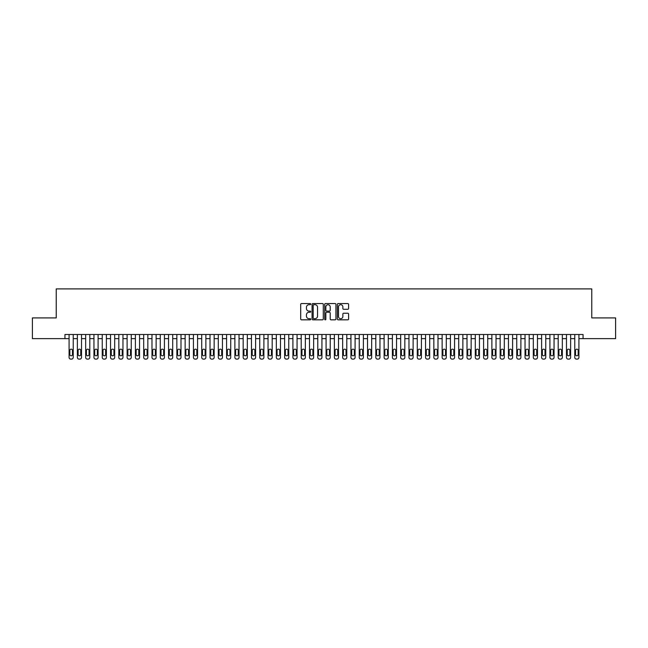 <?xml version="1.0" encoding="UTF-8"?>
<svg xmlns="http://www.w3.org/2000/svg" width="648" height="648" viewBox="0 0 648 648"><rect width="100%" height="100%" fill="white"/><g stroke="black" fill="none" stroke-linecap="round" stroke-linejoin="round"><path stroke-width="0.97" d="M310.74 304.123A0.567 0.567 0 0 0 310.165 303.556L301.523 303.556A0.81 0.81 0 0 0 300.704 304.366L300.704 319.01A0.81 0.81 0 0 0 301.523 319.829L310.165 319.829A0.567 0.567 0 0 0 310.74 319.253A0.567 0.567 0 0 0 310.165 318.686L309.047 318.686A2.6 2.6 0 0 1 306.447 316.086L306.447 314.863A2.6 2.6 0 0 1 309.047 312.255L310.165 312.255A0.567 0.567 0 0 0 310.74 311.688A0.567 0.567 0 0 0 310.165 311.121L309.047 311.121A2.6 2.6 0 0 1 306.447 308.513L306.447 307.298A2.6 2.6 0 0 1 309.047 304.69L310.165 304.69A0.567 0.567 0 0 0 310.74 304.123M347.782 309.29A0.81 0.81 0 0 0 348.592 308.472L348.592 304.366A0.81 0.81 0 0 0 347.782 303.556L338.175 303.556A0.81 0.81 0 0 0 337.365 304.366L337.365 319.01A0.81 0.81 0 0 0 338.175 319.829L347.782 319.829A0.81 0.81 0 0 0 348.592 319.01L348.592 314.053A0.81 0.81 0 0 0 347.782 313.235L343.675 313.235A0.81 0.81 0 0 0 342.857 314.053L342.857 316.507A2.179 2.179 0 0 1 340.678 318.686A2.179 2.179 0 0 1 338.507 316.507L338.507 306.869A2.179 2.179 0 0 1 340.678 304.69A2.179 2.179 0 0 1 342.857 306.869L342.857 308.472A0.81 0.81 0 0 0 343.675 309.29L347.782 309.29M64.938 338.629L32.4 338.629L32.4 317.909L56.23 317.909L56.23 288.895L591.77 288.895L591.77 317.909L615.6 317.909L615.6 338.629L583.062 338.629L583.062 334.49L64.938 334.49L64.938 338.629L69.085 338.629L69.085 357.453A1.66 1.66 0 0 0 70.737 359.105L71.572 359.105A1.66 1.66 0 0 0 73.232 357.453L73.232 338.629L77.371 338.629L77.371 357.453A1.66 1.66 0 0 0 79.032 359.105L79.858 359.105A1.66 1.66 0 0 0 81.518 357.453L81.518 338.629L85.666 338.629L85.666 357.453A1.66 1.66 0 0 0 87.318 359.105L88.152 359.105A1.66 1.66 0 0 0 89.805 357.453L89.805 338.629L93.952 338.629L93.952 357.453A1.66 1.66 0 0 0 95.612 359.105L96.439 359.105A1.66 1.66 0 0 0 98.099 357.453L98.099 338.629L102.246 338.629L102.246 357.453A1.66 1.66 0 0 0 103.899 359.105L104.733 359.105A1.66 1.66 0 0 0 106.385 357.453L106.385 338.629L110.533 338.629L110.533 357.453A1.66 1.66 0 0 0 112.193 359.105L113.019 359.105A1.66 1.66 0 0 0 114.68 357.453L114.68 338.629L118.827 338.629L118.827 357.453A1.66 1.66 0 0 0 120.479 359.105L121.314 359.105A1.66 1.66 0 0 0 122.966 357.453L122.966 338.629L127.113 338.629L127.113 357.453A1.66 1.66 0 0 0 128.774 359.105L129.6 359.105A1.66 1.66 0 0 0 131.261 357.453L131.261 338.629L135.4 338.629L135.4 357.453A1.66 1.66 0 0 0 137.06 359.105L137.886 359.105A1.66 1.66 0 0 0 139.547 357.453L139.547 338.629L143.694 338.629L143.694 357.453A1.66 1.66 0 0 0 145.355 359.105L146.181 359.105A1.66 1.66 0 0 0 147.841 357.453L147.841 338.629L151.98 338.629L151.98 357.453A1.66 1.66 0 0 0 153.641 359.105L154.467 359.105A1.66 1.66 0 0 0 156.127 357.453L156.127 338.629L160.275 338.629L160.275 357.453A1.66 1.66 0 0 0 161.927 359.105L162.761 359.105A1.66 1.66 0 0 0 164.422 357.453L164.422 338.629L168.561 338.629L168.561 357.453A1.66 1.66 0 0 0 170.222 359.105L171.048 359.105A1.66 1.66 0 0 0 172.708 357.453L172.708 338.629L176.855 338.629L176.855 357.453A1.66 1.66 0 0 0 178.508 359.105L179.342 359.105A1.66 1.66 0 0 0 180.995 357.453L180.995 338.629L185.142 338.629L185.142 357.453A1.66 1.66 0 0 0 186.802 359.105L187.628 359.105A1.66 1.66 0 0 0 189.289 357.453L189.289 338.629L193.436 338.629L193.436 357.453A1.66 1.66 0 0 0 195.089 359.105L195.923 359.105A1.66 1.66 0 0 0 197.575 357.453L197.575 338.629L201.722 338.629L201.722 357.453A1.66 1.66 0 0 0 203.383 359.105L204.209 359.105A1.66 1.66 0 0 0 205.87 357.453L205.87 338.629L210.017 338.629L210.017 357.453A1.66 1.66 0 0 0 211.669 359.105L212.504 359.105A1.66 1.66 0 0 0 214.156 357.453L214.156 338.629L218.303 338.629L218.303 357.453A1.66 1.66 0 0 0 219.964 359.105L220.79 359.105A1.66 1.66 0 0 0 222.45 357.453L222.45 338.629L226.589 338.629L226.589 357.453A1.66 1.66 0 0 0 228.25 359.105L229.076 359.105A1.66 1.66 0 0 0 230.737 357.453L230.737 338.629L234.884 338.629L234.884 357.453A1.66 1.66 0 0 0 236.544 359.105L237.371 359.105A1.66 1.66 0 0 0 239.031 357.453L239.031 338.629L243.17 338.629L243.17 357.453A1.66 1.66 0 0 0 244.831 359.105L245.657 359.105A1.66 1.66 0 0 0 247.317 357.453L247.317 338.629L251.465 338.629L251.465 357.453A1.66 1.66 0 0 0 253.117 359.105L253.951 359.105A1.66 1.66 0 0 0 255.612 357.453L255.612 338.629L259.751 338.629L259.751 357.453A1.66 1.66 0 0 0 261.411 359.105L262.238 359.105A1.66 1.66 0 0 0 263.898 357.453L263.898 338.629L268.045 338.629L268.045 357.453A1.66 1.66 0 0 0 269.698 359.105L270.532 359.105A1.66 1.66 0 0 0 272.184 357.453L272.184 338.629L276.332 338.629L276.332 357.453A1.66 1.66 0 0 0 277.992 359.105L278.818 359.105A1.66 1.66 0 0 0 280.479 357.453L280.479 338.629L284.626 338.629L284.626 357.453A1.66 1.66 0 0 0 286.278 359.105L287.113 359.105A1.66 1.66 0 0 0 288.765 357.453L288.765 338.629L292.912 338.629L292.912 357.453A1.66 1.66 0 0 0 294.573 359.105L295.399 359.105A1.66 1.66 0 0 0 297.059 357.453L297.059 338.629L301.207 338.629L301.207 357.453A1.66 1.66 0 0 0 302.859 359.105L303.693 359.105A1.66 1.66 0 0 0 305.346 357.453L305.346 338.629L309.493 338.629L309.493 357.453A1.66 1.66 0 0 0 311.153 359.105L311.98 359.105A1.66 1.66 0 0 0 313.64 357.453L313.64 338.629L317.779 338.629L317.779 357.453A1.66 1.66 0 0 0 319.44 359.105L320.266 359.105A1.66 1.66 0 0 0 321.926 357.453L321.926 338.629L326.074 338.629L326.074 357.453A1.66 1.66 0 0 0 327.734 359.105L328.56 359.105A1.66 1.66 0 0 0 330.221 357.453L330.221 338.629L334.36 338.629L334.36 357.453A1.66 1.66 0 0 0 336.02 359.105L336.847 359.105A1.66 1.66 0 0 0 338.507 357.453L338.507 338.629L342.654 338.629L342.654 357.453A1.66 1.66 0 0 0 344.307 359.105L345.141 359.105A1.66 1.66 0 0 0 346.793 357.453L346.793 338.629L350.941 338.629L350.941 357.453A1.66 1.66 0 0 0 352.601 359.105L353.427 359.105A1.66 1.66 0 0 0 355.088 357.453L355.088 338.629L359.235 338.629L359.235 357.453A1.66 1.66 0 0 0 360.887 359.105L361.722 359.105A1.66 1.66 0 0 0 363.374 357.453L363.374 338.629L367.521 338.629L367.521 357.453A1.66 1.66 0 0 0 369.182 359.105L370.008 359.105A1.66 1.66 0 0 0 371.669 357.453L371.669 338.629L375.816 338.629L375.816 357.453A1.66 1.66 0 0 0 377.468 359.105L378.302 359.105A1.66 1.66 0 0 0 379.955 357.453L379.955 338.629L384.102 338.629L384.102 357.453A1.66 1.66 0 0 0 385.763 359.105L386.589 359.105A1.66 1.66 0 0 0 388.249 357.453L388.249 338.629L392.388 338.629L392.388 357.453A1.66 1.66 0 0 0 394.049 359.105L394.883 359.105A1.66 1.66 0 0 0 396.536 357.453L396.536 338.629L400.683 338.629L400.683 357.453A1.66 1.66 0 0 0 402.343 359.105L403.169 359.105A1.66 1.66 0 0 0 404.83 357.453L404.83 338.629L408.969 338.629L408.969 357.453A1.66 1.66 0 0 0 410.63 359.105L411.456 359.105A1.66 1.66 0 0 0 413.116 357.453L413.116 338.629L417.263 338.629L417.263 357.453A1.66 1.66 0 0 0 418.924 359.105L419.75 359.105A1.66 1.66 0 0 0 421.411 357.453L421.411 338.629L425.55 338.629L425.55 357.453A1.66 1.66 0 0 0 427.21 359.105L428.036 359.105A1.66 1.66 0 0 0 429.697 357.453L429.697 338.629L433.844 338.629L433.844 357.453A1.66 1.66 0 0 0 435.497 359.105L436.331 359.105A1.66 1.66 0 0 0 437.983 357.453L437.983 338.629L442.13 338.629L442.13 357.453A1.66 1.66 0 0 0 443.791 359.105L444.617 359.105A1.66 1.66 0 0 0 446.278 357.453L446.278 338.629L450.425 338.629L450.425 357.453A1.66 1.66 0 0 0 452.077 359.105L452.911 359.105A1.66 1.66 0 0 0 454.564 357.453L454.564 338.629L458.711 338.629L458.711 357.453A1.66 1.66 0 0 0 460.372 359.105L461.198 359.105A1.66 1.66 0 0 0 462.858 357.453L462.858 338.629L467.005 338.629L467.005 357.453A1.66 1.66 0 0 0 468.658 359.105L469.492 359.105A1.66 1.66 0 0 0 471.145 357.453L471.145 338.629L475.292 338.629L475.292 357.453A1.66 1.66 0 0 0 476.952 359.105L477.779 359.105A1.66 1.66 0 0 0 479.439 357.453L479.439 338.629L483.578 338.629L483.578 357.453A1.66 1.66 0 0 0 485.239 359.105L486.073 359.105A1.66 1.66 0 0 0 487.725 357.453L487.725 338.629L491.873 338.629L491.873 357.453A1.66 1.66 0 0 0 493.533 359.105L494.359 359.105A1.66 1.66 0 0 0 496.02 357.453L496.02 338.629L500.159 338.629L500.159 357.453A1.66 1.66 0 0 0 501.819 359.105L502.645 359.105A1.66 1.66 0 0 0 504.306 357.453L504.306 338.629L508.453 338.629L508.453 357.453A1.66 1.66 0 0 0 510.114 359.105L510.94 359.105A1.66 1.66 0 0 0 512.6 357.453L512.6 338.629L516.74 338.629L516.74 357.453A1.66 1.66 0 0 0 518.4 359.105L519.226 359.105A1.66 1.66 0 0 0 520.887 357.453L520.887 338.629L525.034 338.629L525.034 357.453A1.66 1.66 0 0 0 526.686 359.105L527.521 359.105A1.66 1.66 0 0 0 529.173 357.453L529.173 338.629L533.32 338.629L533.32 357.453A1.66 1.66 0 0 0 534.981 359.105L535.807 359.105A1.66 1.66 0 0 0 537.467 357.453L537.467 338.629L541.615 338.629L541.615 357.453A1.66 1.66 0 0 0 543.267 359.105L544.101 359.105A1.66 1.66 0 0 0 545.754 357.453L545.754 338.629L549.901 338.629L549.901 357.453A1.66 1.66 0 0 0 551.561 359.105L552.388 359.105A1.66 1.66 0 0 0 554.048 357.453L554.048 338.629L558.195 338.629L558.195 357.453A1.66 1.66 0 0 0 559.848 359.105L560.682 359.105A1.66 1.66 0 0 0 562.334 357.453L562.334 338.629L566.482 338.629L566.482 357.453A1.66 1.66 0 0 0 568.142 359.105L568.968 359.105A1.66 1.66 0 0 0 570.629 357.453L570.629 338.629L574.768 338.629L574.768 357.453A1.66 1.66 0 0 0 576.428 359.105L577.263 359.105A1.66 1.66 0 0 0 578.915 357.453L578.915 338.629L583.062 338.629M323.287 304.366A0.81 0.81 0 0 0 322.477 303.556L312.871 303.556A0.81 0.81 0 0 0 312.061 304.366L312.061 319.01A0.81 0.81 0 0 0 312.871 319.829L322.477 319.829A0.81 0.81 0 0 0 323.287 319.01L323.287 304.366M325.523 303.556L335.129 303.556A0.81 0.81 0 0 1 335.939 304.366L335.939 319.01A0.81 0.81 0 0 1 335.129 319.829L331.015 319.829A0.81 0.81 0 0 1 330.205 319.01L330.205 313.073A0.81 0.81 0 0 0 329.395 312.255L326.665 312.255A0.81 0.81 0 0 0 325.855 313.073L325.855 319.253A0.567 0.567 0 0 1 325.28 319.829A0.567 0.567 0 0 1 324.713 319.253L324.713 304.366A0.81 0.81 0 0 1 325.523 303.556M313.77 304.69A0.567 0.567 0 0 0 313.195 305.265L313.195 318.119A0.567 0.567 0 0 0 313.77 318.686L314.944 318.686A2.6 2.6 0 0 0 317.552 316.086L317.552 307.298A2.6 2.6 0 0 0 314.944 304.69L313.77 304.69M330.205 306.909A2.179 2.179 0 0 0 328.026 304.73A2.179 2.179 0 0 0 325.855 306.909L325.855 310.303A0.81 0.81 0 0 0 326.665 311.121L329.395 311.121A0.81 0.81 0 0 0 330.205 310.303L330.205 306.909M73.232 334.49L73.232 357.453M69.085 334.49L69.085 357.453M72.479 354.464A1.328 1.328 0 0 1 71.159 355.793A1.328 1.328 0 0 1 69.83 354.464L69.83 350.487A1.328 1.328 0 0 1 71.159 349.159A1.328 1.328 0 0 1 72.479 350.487L72.479 354.464M70.737 359.105L71.572 359.105M81.518 334.49L81.518 357.453M77.371 334.49L77.371 357.453M80.773 354.464A1.328 1.328 0 0 1 79.445 355.793A1.328 1.328 0 0 1 78.116 354.464L78.116 350.487A1.328 1.328 0 0 1 79.445 349.159A1.328 1.328 0 0 1 80.773 350.487L80.773 354.464M79.032 359.105L79.858 359.105M89.805 334.49L89.805 357.453M85.666 334.49L85.666 357.453M89.06 354.464A1.328 1.328 0 0 1 87.739 355.793A1.328 1.328 0 0 1 86.411 354.464L86.411 350.487A1.328 1.328 0 0 1 87.739 349.159A1.328 1.328 0 0 1 89.06 350.487L89.06 354.464M87.318 359.105L88.152 359.105M98.099 334.49L98.099 357.453M93.952 334.49L93.952 357.453M97.354 354.464A1.328 1.328 0 0 1 96.026 355.793A1.328 1.328 0 0 1 94.697 354.464L94.697 350.487A1.328 1.328 0 0 1 96.026 349.159A1.328 1.328 0 0 1 97.354 350.487L97.354 354.464M95.612 359.105L96.439 359.105M106.385 334.49L106.385 357.453M102.246 334.49L102.246 357.453M105.64 354.464A1.328 1.328 0 0 1 104.312 355.793A1.328 1.328 0 0 1 102.992 354.464L102.992 350.487A1.328 1.328 0 0 1 104.312 349.159A1.328 1.328 0 0 1 105.64 350.487L105.64 354.464M103.899 359.105L104.733 359.105M114.68 334.49L114.68 357.453M110.533 334.49L110.533 357.453M113.935 354.464A1.328 1.328 0 0 1 112.606 355.793A1.328 1.328 0 0 1 111.278 354.464L111.278 350.487A1.328 1.328 0 0 1 112.606 349.159A1.328 1.328 0 0 1 113.935 350.487L113.935 354.464M112.193 359.105L113.019 359.105M122.966 334.49L122.966 357.453M118.827 334.49L118.827 357.453M122.221 354.464A1.328 1.328 0 0 1 120.893 355.793A1.328 1.328 0 0 1 119.572 354.464L119.572 350.487A1.328 1.328 0 0 1 120.893 349.159A1.328 1.328 0 0 1 122.221 350.487L122.221 354.464M120.479 359.105L121.314 359.105M131.261 334.49L131.261 357.453M127.113 334.49L127.113 357.453M130.515 354.464A1.328 1.328 0 0 1 129.187 355.793A1.328 1.328 0 0 1 127.859 354.464L127.859 350.487A1.328 1.328 0 0 1 129.187 349.159A1.328 1.328 0 0 1 130.515 350.487L130.515 354.464M128.774 359.105L129.6 359.105M139.547 334.49L139.547 357.453M135.4 334.49L135.4 357.453M138.802 354.464A1.328 1.328 0 0 1 137.473 355.793A1.328 1.328 0 0 1 136.153 354.464L136.153 350.487A1.328 1.328 0 0 1 137.473 349.159A1.328 1.328 0 0 1 138.802 350.487L138.802 354.464M137.06 359.105L137.886 359.105M147.841 334.49L147.841 357.453M143.694 334.49L143.694 357.453M147.088 354.464A1.328 1.328 0 0 1 145.768 355.793A1.328 1.328 0 0 1 144.439 354.464L144.439 350.487A1.328 1.328 0 0 1 145.768 349.159A1.328 1.328 0 0 1 147.088 350.487L147.088 354.464M145.355 359.105L146.181 359.105M156.127 334.49L156.127 357.453M151.98 334.49L151.98 357.453M155.382 354.464A1.328 1.328 0 0 1 154.054 355.793A1.328 1.328 0 0 1 152.726 354.464L152.726 350.487A1.328 1.328 0 0 1 154.054 349.159A1.328 1.328 0 0 1 155.382 350.487L155.382 354.464M153.641 359.105L154.467 359.105M164.422 334.49L164.422 357.453M160.275 334.49L160.275 357.453M163.669 354.464A1.328 1.328 0 0 1 162.348 355.793A1.328 1.328 0 0 1 161.02 354.464L161.02 350.487A1.328 1.328 0 0 1 162.348 349.159A1.328 1.328 0 0 1 163.669 350.487L163.669 354.464M161.927 359.105L162.761 359.105M172.708 334.49L172.708 357.453M168.561 334.49L168.561 357.453M171.963 354.464A1.328 1.328 0 0 1 170.635 355.793A1.328 1.328 0 0 1 169.306 354.464L169.306 350.487A1.328 1.328 0 0 1 170.635 349.159A1.328 1.328 0 0 1 171.963 350.487L171.963 354.464M170.222 359.105L171.048 359.105M180.995 334.49L180.995 357.453M176.855 334.49L176.855 357.453M180.249 354.464A1.328 1.328 0 0 1 178.929 355.793A1.328 1.328 0 0 1 177.601 354.464L177.601 350.487A1.328 1.328 0 0 1 178.929 349.159A1.328 1.328 0 0 1 180.249 350.487L180.249 354.464M178.508 359.105L179.342 359.105M189.289 334.49L189.289 357.453M185.142 334.49L185.142 357.453M188.544 354.464A1.328 1.328 0 0 1 187.215 355.793A1.328 1.328 0 0 1 185.887 354.464L185.887 350.487A1.328 1.328 0 0 1 187.215 349.159A1.328 1.328 0 0 1 188.544 350.487L188.544 354.464M186.802 359.105L187.628 359.105M197.575 334.49L197.575 357.453M193.436 334.49L193.436 357.453M196.83 354.464A1.328 1.328 0 0 1 195.502 355.793A1.328 1.328 0 0 1 194.181 354.464L194.181 350.487A1.328 1.328 0 0 1 195.502 349.159A1.328 1.328 0 0 1 196.83 350.487L196.83 354.464M195.089 359.105L195.923 359.105M205.87 334.49L205.87 357.453M201.722 334.49L201.722 357.453M205.124 354.464A1.328 1.328 0 0 1 203.796 355.793A1.328 1.328 0 0 1 202.468 354.464L202.468 350.487A1.328 1.328 0 0 1 203.796 349.159A1.328 1.328 0 0 1 205.124 350.487L205.124 354.464M203.383 359.105L204.209 359.105M214.156 334.49L214.156 357.453M210.017 334.49L210.017 357.453M213.411 354.464A1.328 1.328 0 0 1 212.082 355.793A1.328 1.328 0 0 1 210.762 354.464L210.762 350.487A1.328 1.328 0 0 1 212.082 349.159A1.328 1.328 0 0 1 213.411 350.487L213.411 354.464M211.669 359.105L212.504 359.105M222.45 334.49L222.45 357.453M218.303 334.49L218.303 357.453M221.705 354.464A1.328 1.328 0 0 1 220.377 355.793A1.328 1.328 0 0 1 219.048 354.464L219.048 350.487A1.328 1.328 0 0 1 220.377 349.159A1.328 1.328 0 0 1 221.705 350.487L221.705 354.464M219.964 359.105L220.79 359.105M230.737 334.49L230.737 357.453M226.589 334.49L226.589 357.453M229.991 354.464A1.328 1.328 0 0 1 228.663 355.793A1.328 1.328 0 0 1 227.343 354.464L227.343 350.487A1.328 1.328 0 0 1 228.663 349.159A1.328 1.328 0 0 1 229.991 350.487L229.991 354.464M228.25 359.105L229.076 359.105M239.031 334.49L239.031 357.453M234.884 334.49L234.884 357.453M238.278 354.464A1.328 1.328 0 0 1 236.957 355.793A1.328 1.328 0 0 1 235.629 354.464L235.629 350.487A1.328 1.328 0 0 1 236.957 349.159A1.328 1.328 0 0 1 238.278 350.487L238.278 354.464M236.544 359.105L237.371 359.105M247.317 334.49L247.317 357.453M243.17 334.49L243.17 357.453M246.572 354.464A1.328 1.328 0 0 1 245.244 355.793A1.328 1.328 0 0 1 243.915 354.464L243.915 350.487A1.328 1.328 0 0 1 245.244 349.159A1.328 1.328 0 0 1 246.572 350.487L246.572 354.464M244.831 359.105L245.657 359.105M255.612 334.49L255.612 357.453M251.465 334.49L251.465 357.453M254.858 354.464A1.328 1.328 0 0 1 253.538 355.793A1.328 1.328 0 0 1 252.21 354.464L252.21 350.487A1.328 1.328 0 0 1 253.538 349.159A1.328 1.328 0 0 1 254.858 350.487L254.858 354.464M253.117 359.105L253.951 359.105M263.898 334.49L263.898 357.453M259.751 334.49L259.751 357.453M263.153 354.464A1.328 1.328 0 0 1 261.824 355.793A1.328 1.328 0 0 1 260.496 354.464L260.496 350.487A1.328 1.328 0 0 1 261.824 349.159A1.328 1.328 0 0 1 263.153 350.487L263.153 354.464M261.411 359.105L262.238 359.105M272.184 334.49L272.184 357.453M268.045 334.49L268.045 357.453M271.439 354.464A1.328 1.328 0 0 1 270.119 355.793A1.328 1.328 0 0 1 268.79 354.464L268.79 350.487A1.328 1.328 0 0 1 270.119 349.159A1.328 1.328 0 0 1 271.439 350.487L271.439 354.464M269.698 359.105L270.532 359.105M280.479 334.49L280.479 357.453M276.332 334.49L276.332 357.453M279.734 354.464A1.328 1.328 0 0 1 278.405 355.793A1.328 1.328 0 0 1 277.077 354.464L277.077 350.487A1.328 1.328 0 0 1 278.405 349.159A1.328 1.328 0 0 1 279.734 350.487L279.734 354.464M277.992 359.105L278.818 359.105M288.765 334.49L288.765 357.453M284.626 334.49L284.626 357.453M288.02 354.464A1.328 1.328 0 0 1 286.691 355.793A1.328 1.328 0 0 1 285.371 354.464L285.371 350.487A1.328 1.328 0 0 1 286.691 349.159A1.328 1.328 0 0 1 288.02 350.487L288.02 354.464M286.278 359.105L287.113 359.105M297.059 334.49L297.059 357.453M292.912 334.49L292.912 357.453M296.314 354.464A1.328 1.328 0 0 1 294.986 355.793A1.328 1.328 0 0 1 293.657 354.464L293.657 350.487A1.328 1.328 0 0 1 294.986 349.159A1.328 1.328 0 0 1 296.314 350.487L296.314 354.464M294.573 359.105L295.399 359.105M305.346 334.49L305.346 357.453M301.207 334.49L301.207 357.453M304.601 354.464A1.328 1.328 0 0 1 303.272 355.793A1.328 1.328 0 0 1 301.952 354.464L301.952 350.487A1.328 1.328 0 0 1 303.272 349.159A1.328 1.328 0 0 1 304.601 350.487L304.601 354.464M302.859 359.105L303.693 359.105M313.64 334.49L313.64 357.453M309.493 334.49L309.493 357.453M312.895 354.464A1.328 1.328 0 0 1 311.567 355.793A1.328 1.328 0 0 1 310.238 354.464L310.238 350.487A1.328 1.328 0 0 1 311.567 349.159A1.328 1.328 0 0 1 312.895 350.487L312.895 354.464M311.153 359.105L311.98 359.105M321.926 334.49L321.926 357.453M317.779 334.49L317.779 357.453M321.181 354.464A1.328 1.328 0 0 1 319.853 355.793A1.328 1.328 0 0 1 318.533 354.464L318.533 350.487A1.328 1.328 0 0 1 319.853 349.159A1.328 1.328 0 0 1 321.181 350.487L321.181 354.464M319.44 359.105L320.266 359.105M330.221 334.49L330.221 357.453M326.074 334.49L326.074 357.453M329.468 354.464A1.328 1.328 0 0 1 328.147 355.793A1.328 1.328 0 0 1 326.819 354.464L326.819 350.487A1.328 1.328 0 0 1 328.147 349.159A1.328 1.328 0 0 1 329.468 350.487L329.468 354.464M327.734 359.105L328.56 359.105M338.507 334.49L338.507 357.453M334.36 334.49L334.36 357.453M337.762 354.464A1.328 1.328 0 0 1 336.434 355.793A1.328 1.328 0 0 1 335.105 354.464L335.105 350.487A1.328 1.328 0 0 1 336.434 349.159A1.328 1.328 0 0 1 337.762 350.487L337.762 354.464M336.02 359.105L336.847 359.105M346.793 334.49L346.793 357.453M342.654 334.49L342.654 357.453M346.048 354.464A1.328 1.328 0 0 1 344.728 355.793A1.328 1.328 0 0 1 343.399 354.464L343.399 350.487A1.328 1.328 0 0 1 344.728 349.159A1.328 1.328 0 0 1 346.048 350.487L346.048 354.464M344.307 359.105L345.141 359.105M355.088 334.49L355.088 357.453M350.941 334.49L350.941 357.453M354.343 354.464A1.328 1.328 0 0 1 353.014 355.793A1.328 1.328 0 0 1 351.686 354.464L351.686 350.487A1.328 1.328 0 0 1 353.014 349.159A1.328 1.328 0 0 1 354.343 350.487L354.343 354.464M352.601 359.105L353.427 359.105M363.374 334.49L363.374 357.453M359.235 334.49L359.235 357.453M362.629 354.464A1.328 1.328 0 0 1 361.309 355.793A1.328 1.328 0 0 1 359.98 354.464L359.98 350.487A1.328 1.328 0 0 1 361.309 349.159A1.328 1.328 0 0 1 362.629 350.487L362.629 354.464M360.887 359.105L361.722 359.105M371.669 334.49L371.669 357.453M367.521 334.49L367.521 357.453M370.923 354.464A1.328 1.328 0 0 1 369.595 355.793A1.328 1.328 0 0 1 368.267 354.464L368.267 350.487A1.328 1.328 0 0 1 369.595 349.159A1.328 1.328 0 0 1 370.923 350.487L370.923 354.464M369.182 359.105L370.008 359.105M379.955 334.49L379.955 357.453M375.816 334.49L375.816 357.453M379.21 354.464A1.328 1.328 0 0 1 377.881 355.793A1.328 1.328 0 0 1 376.561 354.464L376.561 350.487A1.328 1.328 0 0 1 377.881 349.159A1.328 1.328 0 0 1 379.21 350.487L379.21 354.464M377.468 359.105L378.302 359.105M388.249 334.49L388.249 357.453M384.102 334.49L384.102 357.453M387.504 354.464A1.328 1.328 0 0 1 386.176 355.793A1.328 1.328 0 0 1 384.847 354.464L384.847 350.487A1.328 1.328 0 0 1 386.176 349.159A1.328 1.328 0 0 1 387.504 350.487L387.504 354.464M385.763 359.105L386.589 359.105M396.536 334.49L396.536 357.453M392.388 334.49L392.388 357.453M395.79 354.464A1.328 1.328 0 0 1 394.462 355.793A1.328 1.328 0 0 1 393.142 354.464L393.142 350.487A1.328 1.328 0 0 1 394.462 349.159A1.328 1.328 0 0 1 395.79 350.487L395.79 354.464M394.049 359.105L394.883 359.105M404.83 334.49L404.83 357.453M400.683 334.49L400.683 357.453M404.085 354.464A1.328 1.328 0 0 1 402.756 355.793A1.328 1.328 0 0 1 401.428 354.464L401.428 350.487A1.328 1.328 0 0 1 402.756 349.159A1.328 1.328 0 0 1 404.085 350.487L404.085 354.464M402.343 359.105L403.169 359.105M413.116 334.49L413.116 357.453M408.969 334.49L408.969 357.453M412.371 354.464A1.328 1.328 0 0 1 411.043 355.793A1.328 1.328 0 0 1 409.722 354.464L409.722 350.487A1.328 1.328 0 0 1 411.043 349.159A1.328 1.328 0 0 1 412.371 350.487L412.371 354.464M410.63 359.105L411.456 359.105M421.411 334.49L421.411 357.453M417.263 334.49L417.263 357.453M420.657 354.464A1.328 1.328 0 0 1 419.337 355.793A1.328 1.328 0 0 1 418.009 354.464L418.009 350.487A1.328 1.328 0 0 1 419.337 349.159A1.328 1.328 0 0 1 420.657 350.487L420.657 354.464M418.924 359.105L419.75 359.105M429.697 334.49L429.697 357.453M425.55 334.49L425.55 357.453M428.952 354.464A1.328 1.328 0 0 1 427.623 355.793A1.328 1.328 0 0 1 426.295 354.464L426.295 350.487A1.328 1.328 0 0 1 427.623 349.159A1.328 1.328 0 0 1 428.952 350.487L428.952 354.464M427.21 359.105L428.036 359.105M437.983 334.49L437.983 357.453M433.844 334.49L433.844 357.453M437.238 354.464A1.328 1.328 0 0 1 435.918 355.793A1.328 1.328 0 0 1 434.589 354.464L434.589 350.487A1.328 1.328 0 0 1 435.918 349.159A1.328 1.328 0 0 1 437.238 350.487L437.238 354.464M435.497 359.105L436.331 359.105M446.278 334.49L446.278 357.453M442.13 334.49L442.13 357.453M445.532 354.464A1.328 1.328 0 0 1 444.204 355.793A1.328 1.328 0 0 1 442.876 354.464L442.876 350.487A1.328 1.328 0 0 1 444.204 349.159A1.328 1.328 0 0 1 445.532 350.487L445.532 354.464M443.791 359.105L444.617 359.105M454.564 334.49L454.564 357.453M450.425 334.49L450.425 357.453M453.819 354.464A1.328 1.328 0 0 1 452.498 355.793A1.328 1.328 0 0 1 451.17 354.464L451.17 350.487A1.328 1.328 0 0 1 452.498 349.159A1.328 1.328 0 0 1 453.819 350.487L453.819 354.464M452.077 359.105L452.911 359.105M462.858 334.49L462.858 357.453M458.711 334.49L458.711 357.453M462.113 354.464A1.328 1.328 0 0 1 460.785 355.793A1.328 1.328 0 0 1 459.456 354.464L459.456 350.487A1.328 1.328 0 0 1 460.785 349.159A1.328 1.328 0 0 1 462.113 350.487L462.113 354.464M460.372 359.105L461.198 359.105M471.145 334.49L471.145 357.453M467.005 334.49L467.005 357.453M470.399 354.464A1.328 1.328 0 0 1 469.071 355.793A1.328 1.328 0 0 1 467.751 354.464L467.751 350.487A1.328 1.328 0 0 1 469.071 349.159A1.328 1.328 0 0 1 470.399 350.487L470.399 354.464M468.658 359.105L469.492 359.105M479.439 334.49L479.439 357.453M475.292 334.49L475.292 357.453M478.694 354.464A1.328 1.328 0 0 1 477.365 355.793A1.328 1.328 0 0 1 476.037 354.464L476.037 350.487A1.328 1.328 0 0 1 477.365 349.159A1.328 1.328 0 0 1 478.694 350.487L478.694 354.464M476.952 359.105L477.779 359.105M487.725 334.49L487.725 357.453M483.578 334.49L483.578 357.453M486.98 354.464A1.328 1.328 0 0 1 485.652 355.793A1.328 1.328 0 0 1 484.331 354.464L484.331 350.487A1.328 1.328 0 0 1 485.652 349.159A1.328 1.328 0 0 1 486.98 350.487L486.98 354.464M485.239 359.105L486.073 359.105M496.02 334.49L496.02 357.453M491.873 334.49L491.873 357.453M495.275 354.464A1.328 1.328 0 0 1 493.946 355.793A1.328 1.328 0 0 1 492.618 354.464L492.618 350.487A1.328 1.328 0 0 1 493.946 349.159A1.328 1.328 0 0 1 495.275 350.487L495.275 354.464M493.533 359.105L494.359 359.105M504.306 334.49L504.306 357.453M500.159 334.49L500.159 357.453M503.561 354.464A1.328 1.328 0 0 1 502.232 355.793A1.328 1.328 0 0 1 500.912 354.464L500.912 350.487A1.328 1.328 0 0 1 502.232 349.159A1.328 1.328 0 0 1 503.561 350.487L503.561 354.464M501.819 359.105L502.645 359.105M512.6 334.49L512.6 357.453M508.453 334.49L508.453 357.453M511.847 354.464A1.328 1.328 0 0 1 510.527 355.793A1.328 1.328 0 0 1 509.198 354.464L509.198 350.487A1.328 1.328 0 0 1 510.527 349.159A1.328 1.328 0 0 1 511.847 350.487L511.847 354.464M510.114 359.105L510.94 359.105M520.887 334.49L520.887 357.453M516.74 334.49L516.74 357.453M520.142 354.464A1.328 1.328 0 0 1 518.813 355.793A1.328 1.328 0 0 1 517.485 354.464L517.485 350.487A1.328 1.328 0 0 1 518.813 349.159A1.328 1.328 0 0 1 520.142 350.487L520.142 354.464M518.4 359.105L519.226 359.105M529.173 334.49L529.173 357.453M525.034 334.49L525.034 357.453M528.428 354.464A1.328 1.328 0 0 1 527.108 355.793A1.328 1.328 0 0 1 525.779 354.464L525.779 350.487A1.328 1.328 0 0 1 527.108 349.159A1.328 1.328 0 0 1 528.428 350.487L528.428 354.464M526.686 359.105L527.521 359.105M537.467 334.49L537.467 357.453M533.32 334.49L533.32 357.453M536.722 354.464A1.328 1.328 0 0 1 535.394 355.793A1.328 1.328 0 0 1 534.065 354.464L534.065 350.487A1.328 1.328 0 0 1 535.394 349.159A1.328 1.328 0 0 1 536.722 350.487L536.722 354.464M534.981 359.105L535.807 359.105M545.754 334.49L545.754 357.453M541.615 334.49L541.615 357.453M545.009 354.464A1.328 1.328 0 0 1 543.688 355.793A1.328 1.328 0 0 1 542.36 354.464L542.36 350.487A1.328 1.328 0 0 1 543.688 349.159A1.328 1.328 0 0 1 545.009 350.487L545.009 354.464M543.267 359.105L544.101 359.105M554.048 334.49L554.048 357.453M549.901 334.49L549.901 357.453M553.303 354.464A1.328 1.328 0 0 1 551.975 355.793A1.328 1.328 0 0 1 550.646 354.464L550.646 350.487A1.328 1.328 0 0 1 551.975 349.159A1.328 1.328 0 0 1 553.303 350.487L553.303 354.464M551.561 359.105L552.388 359.105M562.334 334.49L562.334 357.453M558.195 334.49L558.195 357.453M561.589 354.464A1.328 1.328 0 0 1 560.261 355.793A1.328 1.328 0 0 1 558.941 354.464L558.941 350.487A1.328 1.328 0 0 1 560.261 349.159A1.328 1.328 0 0 1 561.589 350.487L561.589 354.464M559.848 359.105L560.682 359.105M570.629 334.49L570.629 357.453M566.482 334.49L566.482 357.453M569.884 354.464A1.328 1.328 0 0 1 568.555 355.793A1.328 1.328 0 0 1 567.227 354.464L567.227 350.487A1.328 1.328 0 0 1 568.555 349.159A1.328 1.328 0 0 1 569.884 350.487L569.884 354.464M568.142 359.105L568.968 359.105M578.915 334.49L578.915 357.453M574.768 334.49L574.768 357.453M578.17 354.464A1.328 1.328 0 0 1 576.841 355.793A1.328 1.328 0 0 1 575.521 354.464L575.521 350.487A1.328 1.328 0 0 1 576.841 349.159A1.328 1.328 0 0 1 578.17 350.487L578.17 354.464M576.428 359.105L577.263 359.105"/></g></svg>

